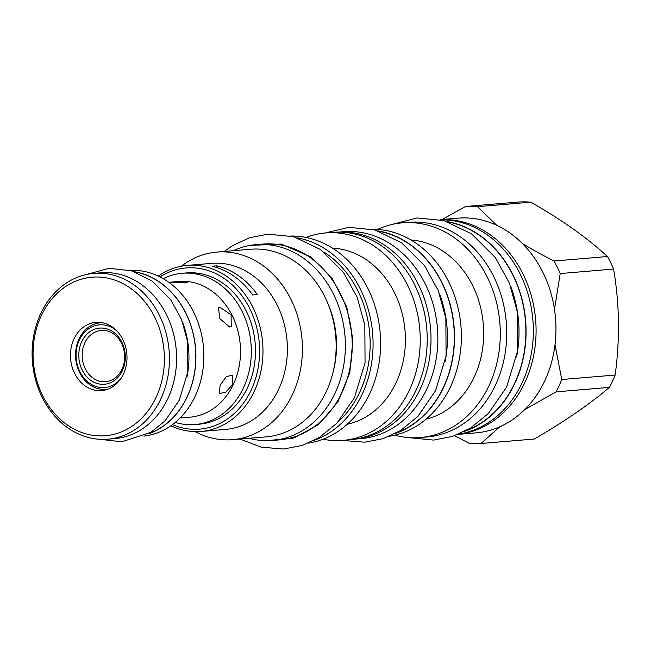 <?xml version="1.0" encoding="UTF-8"?>
<svg xmlns="http://www.w3.org/2000/svg" width="651" height="651" viewBox="0 0 651 651"><rect width="100%" height="100%" fill="white"/><g stroke="black" fill="none" stroke-linecap="round" stroke-linejoin="round"><path stroke-width="0.98" d="M216.734 265.82L212.08 266.21A83.312 68.664 85.2 0 1 252.645 294.984L257.308 294.594A83.312 68.664 85.2 0 0 216.734 265.82A45.546 37.53 85.2 0 0 217.45 267.756M201.183 431.458L225.588 429.408A83.312 68.664 85.2 0 0 278.774 389.046A83.312 68.664 -94.8 0 0 276.016 302.829A83.312 68.664 -94.8 0 0 211.632 263.362L187.228 265.413A83.312 68.664 85.2 0 1 251.611 304.88A83.312 68.664 85.2 0 1 254.37 391.096A83.312 68.664 85.2 0 1 201.183 431.458A83.312 68.664 85.2 0 1 170.871 425.762M158.291 276.089A83.312 68.664 85.2 0 1 187.228 265.413M160.016 276.935A80.887 66.662 85.2 0 1 239.861 293.072A80.887 66.662 85.2 0 1 251.245 389.973A80.887 66.662 85.2 0 1 172.434 424.639M182.296 273.265A75.907 62.553 -94.8 0 1 240.951 309.217A75.907 62.553 -94.8 0 1 243.474 387.776A75.907 62.553 85.2 0 1 195.007 424.55L199.19 424.192A75.907 62.553 -94.8 0 0 247.649 387.418A75.907 62.553 -94.8 0 0 245.134 308.867A75.907 62.553 -94.8 0 0 186.479 272.915L182.296 273.265A75.907 62.553 -94.8 0 0 163.189 278.661M181.304 266.235A94.126 77.567 -94.8 0 1 216.832 252.083A94.126 77.567 -94.8 0 1 289.565 296.669A94.126 77.567 -94.8 0 1 292.681 394.075A94.126 77.567 85.2 0 1 232.594 439.669A94.126 77.567 85.2 0 1 195.21 431.646M232.594 439.669L266.34 436.837A94.126 77.567 85.2 0 0 326.428 391.235A94.126 77.567 -94.8 0 0 323.303 293.829A94.126 77.567 -94.8 0 0 250.578 249.243L216.832 252.083M256.038 244.646L262.89 244.068A98.252 80.976 -94.8 0 1 310.413 257.706A98.252 80.976 85.2 0 1 350.58 364.788A98.252 80.976 85.2 0 1 279.344 439.889L272.492 440.458A98.252 80.976 85.2 0 0 343.72 365.357A98.252 80.976 85.2 0 0 303.561 258.284A98.252 80.976 -94.8 0 0 256.038 244.646A98.252 80.976 -94.8 0 0 233.237 250.7M272.492 440.458A98.252 80.976 85.2 0 1 248.999 438.294M338.121 421.881A100.563 82.872 85.2 0 0 359.775 392.122A100.563 82.872 -94.8 0 0 323.848 252.01M297.629 237.9A104.087 85.777 85.2 0 1 362.322 393.92A104.087 85.777 85.2 0 1 314.628 440.166M291.005 236.036A104.087 85.777 -94.8 0 1 367.766 288.198A104.087 85.777 -94.8 0 1 369.866 393.294A104.087 85.777 85.2 0 1 308.403 443.111M332.433 248.121A88.902 73.27 -94.8 0 1 396.223 382.381A88.902 73.27 85.2 0 1 347.235 424.281M322.986 439.222A104.087 85.777 85.2 0 0 343.036 440.385A104.087 85.777 85.2 0 0 409.487 389.957A104.087 85.777 -94.8 0 0 406.037 282.249A104.087 85.777 -94.8 0 0 325.606 232.944A104.087 85.777 -94.8 0 0 306.035 237.436M325.606 232.944L332.596 232.358A104.087 85.777 -94.8 0 1 413.027 281.663A104.087 85.777 -94.8 0 1 416.477 389.371A104.087 85.777 85.2 0 1 350.026 439.799L343.036 440.385M356.276 438.986A103.843 85.574 85.2 0 0 429.489 358.489A103.843 85.574 85.2 0 0 386.816 246.688A103.843 85.574 -94.8 0 0 338.894 232.114M355.845 439.067L360.841 438.644A103.843 85.574 85.2 0 0 436.121 359.271A103.843 85.574 85.2 0 0 393.676 246.111A103.843 85.574 -94.8 0 0 343.451 231.691L338.455 232.114M439.36 293.414A103.843 85.574 85.2 0 1 445.105 361.785M396.5 432.907A103.843 85.574 -94.8 0 0 453.991 346.161A103.843 85.574 -94.8 0 0 410.122 244.727A103.843 85.574 -94.8 0 0 379.566 231.398M377.905 230.853A104.087 85.777 85.2 0 1 443.762 387.076A104.087 85.777 85.2 0 1 394.945 433.721M372.112 229.242A104.087 85.777 -94.8 0 1 448.612 281.598A104.087 85.777 -94.8 0 1 450.614 386.507A104.087 85.777 85.2 0 1 389.501 436.276M410.911 239.95A90.725 74.767 -94.8 0 1 474.31 376.864A90.725 74.767 85.2 0 1 425.974 419.244M394.815 435.21A107.724 88.78 85.2 0 0 420.391 437.537A107.724 88.78 85.2 0 0 489.161 385.351A107.724 88.78 -94.8 0 0 485.589 273.868A107.724 88.78 -94.8 0 0 402.351 222.845A107.724 88.78 -94.8 0 0 377.515 229.412M402.351 222.845L408.795 222.3A107.724 88.78 -94.8 0 1 492.034 273.33A107.724 88.78 -94.8 0 1 495.606 384.806A107.724 88.78 85.2 0 1 426.836 437L420.391 437.537M510.636 286.228A107.488 88.577 85.2 0 1 516.577 356.968M466.197 430.555A107.488 88.577 -94.8 0 0 525.544 340.725A107.488 88.577 -94.8 0 0 480.129 235.841A107.488 88.577 -94.8 0 0 448.677 222.081M446.952 221.519A107.724 88.78 85.2 0 1 514.941 383.187A107.724 88.78 85.2 0 1 464.586 431.401M440.711 219.81A107.724 88.78 85.2 0 1 487.493 235.019A107.724 88.78 85.2 0 1 522.208 382.576A107.724 88.78 85.2 0 1 458.719 434.127M440.182 219.688A107.724 88.78 85.2 0 1 490.236 234.791A107.724 88.78 85.2 0 1 524.95 382.349A107.724 88.78 85.2 0 1 458.214 434.331M560.202 273.558A118.783 97.886 -94.8 0 0 554.082 261.01L607.473 256.518A118.783 97.886 85.2 0 1 613.592 269.066L560.202 273.558L554.489 309.453A107.724 88.78 85.2 0 1 555.002 344.68A107.724 88.78 -94.8 0 1 544.83 380.672A107.724 88.78 85.2 0 1 524.722 409.625A107.724 88.78 85.2 0 1 499.765 426.796A107.724 88.78 85.2 0 1 476.052 432.858L458.125 434.372M554.489 309.453A107.724 88.78 -94.8 0 0 522.273 243.401C531.419 249.064 542.023 254.932 554.082 261.01M477.46 206.676A118.783 97.886 -94.8 0 0 465.587 206.473L518.977 201.981A118.783 97.886 85.2 0 1 530.85 202.192L477.46 206.676L496.794 225.336A107.724 88.78 85.2 0 1 522.273 243.401M496.794 225.336A107.724 88.78 -94.8 0 0 458.011 218.166L440.084 219.672M555.002 344.68L561.764 379.525L615.154 375.041A118.783 97.886 85.2 0 1 612.436 381.323A118.783 97.886 85.2 0 1 609.401 387.378C589.798 404.141 564.775 421.352 534.341 439.026L480.951 443.51A118.783 97.886 85.2 0 1 469.078 443.298L454.585 435.714M561.764 379.525A118.783 97.886 85.2 0 1 556.011 391.869L609.401 387.378M499.765 426.796L480.951 443.51M556.011 391.869L524.722 409.625M613.592 269.066C619.524 303.936 620.045 339.261 615.154 375.041M530.85 202.192C561.805 219.851 587.348 237.957 607.473 256.518M442.151 219.501L465.587 206.473M100.49 389.176A34.251 28.229 -94.8 0 0 105.193 389.998M99.505 322.318A34.251 28.229 -94.8 0 0 95.005 323.913M85.021 385.84A34.251 28.229 -94.8 0 0 101.589 390.592A34.251 28.229 -94.8 0 0 126.416 364.414A34.251 28.229 -94.8 0 0 112.411 327.087A34.251 28.229 -94.8 0 0 95.852 322.335A34.251 28.229 -94.8 0 0 71.024 348.513A34.251 28.229 -94.8 0 0 85.021 385.84M130.534 288.238A79.552 65.556 85.2 0 1 156.167 397.2A79.552 65.556 85.2 0 1 66.907 424.688A79.552 65.556 -94.8 0 1 41.273 315.727A79.552 65.556 -94.8 0 1 130.534 288.238M134.049 284.943A83.198 68.558 85.2 0 1 168.056 375.603A83.198 68.558 85.2 0 1 107.74 439.189A83.198 68.558 85.2 0 1 67.501 427.642A83.198 68.558 -94.8 0 1 33.494 336.974A83.198 68.558 -94.8 0 1 93.809 273.387A83.198 68.558 -94.8 0 1 134.049 284.943M93.809 273.387L100.938 272.785A83.198 68.558 85.2 0 1 141.177 284.341A83.198 68.558 85.2 0 1 175.184 375A83.198 68.558 85.2 0 1 114.869 438.595L107.74 439.189M182.443 321.806A83.076 68.461 85.2 0 1 187.049 376.66M148.607 433.712A83.076 68.461 -94.8 0 0 195.503 364.568A83.076 68.461 -94.8 0 0 160.455 282.819A83.076 68.461 -94.8 0 0 135.017 271.972M147.989 434.054A83.198 68.558 -94.8 0 0 195.569 364.991A83.198 68.558 -94.8 0 0 160.504 282.713A83.198 68.558 -94.8 0 0 134.35 271.736M143.871 436.129A83.198 68.558 -94.8 0 0 202.632 371.688A83.198 68.558 -94.8 0 0 168.454 282.046A83.198 68.558 -94.8 0 0 129.948 270.377M168.861 282.339L185.608 282.916L187.578 282.282L178.561 281.378A68.135 56.149 85.2 0 1 231.211 313.652A68.135 56.149 85.2 0 1 233.473 384.163A68.135 56.149 85.2 0 1 189.97 417.169L180.132 417.958M232.855 384.212L225.856 392.13L219.354 393.546L220.103 385.286L226.166 376.709L232.423 375.114L232.855 384.212M185.161 417.381L188.481 417.291M220.005 307.305L231.089 314.783L231.26 326.428L229.616 327.014L219.835 318.64L218.459 307.817L220.005 307.305M177.072 281.501L169.39 282.339M195.007 424.55A75.907 62.553 85.2 0 1 175.274 422.409M122.006 369.255A25.747 21.223 -94.8 0 0 121.151 342.605A25.747 21.223 -94.8 0 0 101.255 330.415A25.747 21.223 -94.8 0 0 84.817 342.882A25.747 21.223 -94.8 0 0 85.672 369.532A25.747 21.223 -94.8 0 0 105.568 381.722A25.747 21.223 -94.8 0 0 122.006 369.255M108.107 389.086A33.396 27.521 85.2 0 1 105.934 389.371A33.396 27.521 85.2 0 1 89.781 384.733A33.396 27.521 85.2 0 1 76.126 348.342A33.396 27.521 85.2 0 1 100.344 322.806A33.396 27.521 85.2 0 1 102.524 322.733M120.98 378.41A31.46 25.926 85.2 0 1 89.464 383.162A31.46 25.926 85.2 0 1 79.324 340.074A31.46 25.926 85.2 0 1 114.625 329.203A31.46 25.926 85.2 0 1 117.009 331.107M122.388 370.614A28.18 23.224 -94.8 0 0 113.315 332.018A28.18 23.224 -94.8 0 0 81.692 341.759A28.18 23.224 -94.8 0 0 90.774 380.347A28.18 23.224 -94.8 0 0 122.388 370.614M327.705 303.138A87.568 72.163 85.2 0 1 333.393 370.826M266.454 440.694L293.731 438.074L318.461 424.672L337.877 401.993L349.807 372.575L352.907 339.716L346.82 307.117L332.238 278.433L310.804 256.876L281.151 244.052L250.049 245.419M100.344 322.806L102.15 322.66M105.934 389.371L107.74 389.225M239.991 439.051L261.352 447.229L283.665 449.019L302.097 445.463L319.364 437.464L336.787 423.305L354.437 397.737L365.056 362.729L364.829 325.191L357.179 297.247L343.549 272.525L320.52 249.536L293.764 236.736L267.87 234.148L249.447 237.778L232.204 245.85L224.229 251.457M342.418 440.434L364.69 442.208L383.122 438.652L400.389 430.653L417.812 416.494L435.462 390.934L446.081 355.918L445.854 318.38L438.204 290.444L424.574 265.714L401.545 242.733L374.789 229.925L348.895 227.337L324.987 233.001M407.404 437.48L433.501 440.084L452.535 436.414L470.364 428.155L488.372 413.515L506.608 387.093L517.594 350.889L517.358 312.065L509.448 283.169L495.354 257.601L471.552 233.847L443.909 220.624L417.169 217.947L389.55 225.075M99.741 439.295L121.827 441.777L150.861 432.386L165.004 420.896L179.261 400.235L187.822 372.03L187.643 341.824L181.483 319.332L170.497 299.403L151.878 280.825L131.266 270.751L109.091 268.334L85.908 274.616"/></g></svg>
